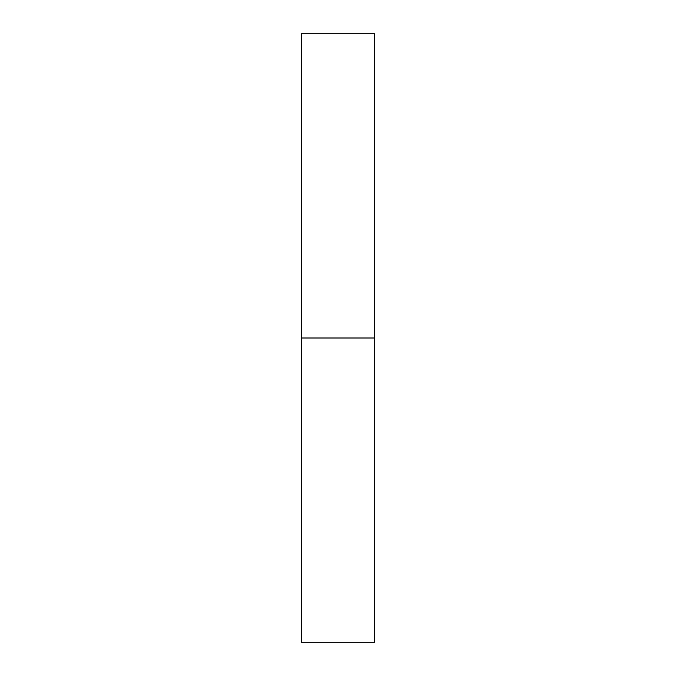 <?xml version="1.0" encoding="UTF-8"?>
<svg xmlns="http://www.w3.org/2000/svg" width="676" height="676" viewBox="0 0 676 676"><rect width="100%" height="100%" fill="white"/><g stroke="black" fill="none" stroke-linecap="round" stroke-linejoin="round"><path stroke-width="1.01" d="M301.496 642.2L301.496 33.8L301.496 642.2L374.504 642.2L374.504 338L301.496 338L374.504 338L374.504 33.8L374.504 642.2M301.496 33.8L374.504 33.8"/></g></svg>

